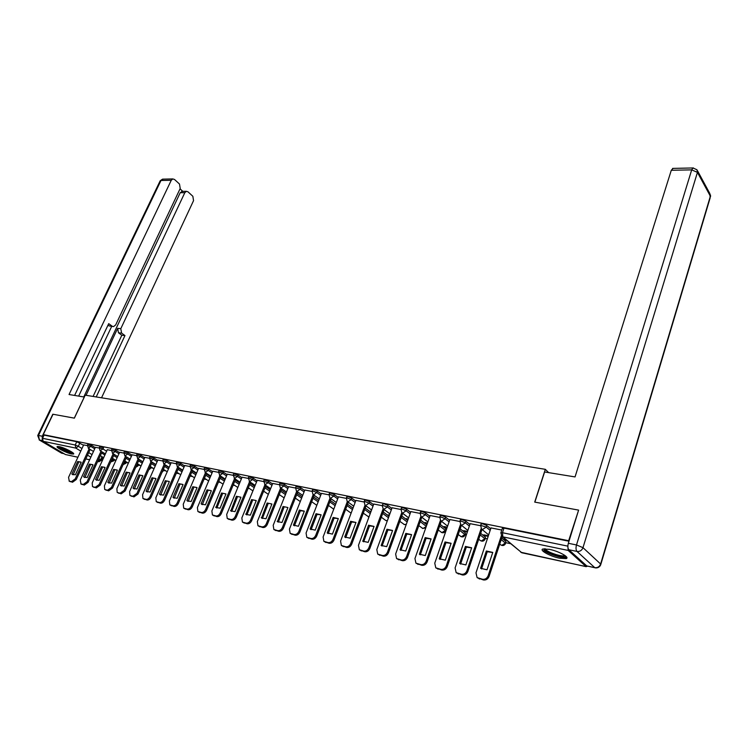 <?xml version="1.0" encoding="UTF-8"?>
<svg xmlns="http://www.w3.org/2000/svg" width="748" height="748" viewBox="0 0 748 748"><rect width="100%" height="100%" fill="white"/><g stroke="black" fill="none" stroke-linecap="round" stroke-linejoin="round"><path stroke-width="1.12" d="M95.248 447.631L91.583 445.378L87.871 444.172M99.241 447.781L103.009 448.996L103.551 447.8L99.793 446.593M119.465 452.587L115.772 450.277L111.948 449.062M131.947 455.139L128.235 452.811L124.364 451.577M144.682 457.748L140.961 455.382L137.034 454.148M157.697 460.413L153.957 458.019L149.965 456.776M170.983 463.134L167.225 460.712L163.176 459.459M184.55 465.911L180.782 463.461L176.678 462.199M198.416 468.753L194.63 466.266L190.459 465.004M212.591 471.651L208.786 469.136L204.55 467.865M227.074 474.625L223.259 472.072L218.958 470.791M241.885 477.663L238.06 475.074L233.685 473.783M257.031 480.768L253.198 478.14L248.747 476.841M272.534 483.947L268.682 481.282L264.156 479.973M288.382 487.191L284.521 484.489L279.92 483.171M304.614 490.529L300.743 487.78L296.058 486.452M321.229 493.932L317.348 491.146L313.664 489.622L312.58 489.809M338.246 497.429L334.347 494.596L330.635 493.044L329.503 493.25M355.674 501.01L351.775 498.131L348.007 496.56L346.829 496.775M373.542 504.676L369.624 501.749L365.819 500.16L364.594 500.384M391.849 508.444L387.922 505.461L384.07 503.853L382.789 504.087M410.615 512.305L406.688 509.257L402.789 507.64L401.461 507.883M429.866 516.26L425.93 513.165L421.994 511.52L420.6 511.782M449.623 520.327L445.677 517.167L441.685 515.503L440.235 515.774M469.894 524.498L465.948 521.272L461.909 519.589L460.385 519.879M490.697 528.789L486.761 525.498L482.666 523.787L481.076 524.086M559.504 558.204L566.171 558.588C570.191 557.484 558.812 551.183 549.415 549.35L542.889 549.004C538.962 550.154 550.191 556.344 559.504 558.204M71.49 453.952L73.482 454.055C75.623 453.456 64.403 447.603 59.204 446.631L57.259 446.537C55.184 447.173 66.31 452.961 71.49 453.952M102.476 457.552L103.701 457.813M114.182 460.02L115.856 460.375M126.122 462.545L128.011 462.947M138.305 465.116L140.418 465.565M150.722 467.734L153.078 468.239M163.401 470.417L166 470.959M176.341 473.147L179.193 473.746M190.076 476.046L192.666 476.588M204.111 479.01L206.429 479.496M218.463 482.039L220.482 482.46M233.133 485.134L234.853 485.499M248.13 488.304L249.533 488.594M263.483 491.539L264.549 491.763M279.182 494.849L279.902 495.008M465.359 534.156L466.518 534.399M485.33 538.373L487.359 538.803M505.835 542.702L510.566 543.693M77.904 457.252L65.441 454.532L43.15 441.32L42.533 438.3L44.067 435.112L76.763 441.722L83.505 445.228M578.167 510.033L534.717 502.104L545.32 469.323L85.216 395.168L74.37 418.151L53.024 414.252L43.262 434.625L568.658 540.711L578.531 510.388M44.067 435.112L43.262 434.625M567.872 545.947L568.153 550.425L586.086 566.591L587.47 566.217M501.786 530.042L490.987 527.92M505.368 539.336L504.376 539.13L505.377 539.962L505.536 539.476M481.198 523.731L480.534 525.685L470.174 523.684M488.369 535.783L483.769 534.82L484.769 535.652L484.966 535.072M459.824 521.496L449.894 519.542M467.528 531.435L463.676 530.622L464.695 531.445L464.891 530.884M439.665 517.392L430.128 515.522M447.239 527.19L444.088 526.527L445.125 527.349L445.322 526.788M420.021 513.39L410.867 511.595M427.473 523.058L424.995 522.534L426.042 523.348L426.238 522.796M400.872 509.491L392.092 507.77M408.202 519.028L406.37 518.645L407.426 519.449L407.623 518.906M382.2 505.685L373.776 504.04M389.418 515.101L388.193 514.848L389.222 515.615M363.996 501.973L355.908 500.393M371.092 511.267L370.456 511.136L370.989 511.539M346.231 498.355L338.47 496.84M328.896 494.83L321.453 493.371M311.972 491.38L304.829 489.987M295.451 488.014L288.597 486.677M279.303 484.723L272.73 483.442M263.539 481.516L257.228 480.291M248.121 478.374L242.081 477.196M233.058 475.307L227.261 474.185M218.332 472.306L212.769 471.231M203.924 469.37L198.594 468.341M189.824 466.5L184.728 465.518M176.042 463.695L171.152 462.75M162.54 460.946L157.856 460.039M149.329 458.253L144.85 457.393M136.388 455.616L132.106 454.793M123.719 453.036L119.615 452.25M111.302 450.511L107.273 449.688L92.219 482.899L92.481 486.527L93.023 486.78L95.286 487.313L99.147 484.526L100.204 485.143L96.342 487.92L92.761 486.686M99.147 448.033L95.398 447.313M126.543 457L130.115 459.225M137.333 463.723L137.941 465.92L135.734 467.304M139.147 459.665L142.812 461.965M150.152 466.584L149.815 467.902L150.367 468.547L148.693 469.884M152.012 462.386L155.771 464.77M165.149 465.172L169.011 467.64M178.566 468.014L182.54 470.576M192.273 470.931L196.35 473.578M206.28 473.905L210.469 476.663M220.595 476.953L224.905 479.814M235.227 480.076L239.659 483.04M250.197 483.273L254.75 486.359M265.503 486.546L270.187 489.753M281.164 489.903L285.979 493.241M297.18 493.343L302.145 496.812M313.59 496.878L318.685 500.487M330.382 500.496L335.637 504.264M347.577 504.217L352.991 508.144M365.202 508.032L370.765 512.137M383.257 511.959L388.997 516.251M401.769 515.989L407.679 520.486M420.75 520.14L426.837 524.853M440.217 524.413L445.864 528.855L445.556 530.996C444.48 532.791 443.022 533.231 441.18 532.295M460.188 528.808L465.359 532.959L465.032 535.11C463.928 536.961 462.442 537.391 460.562 536.41M480.693 533.343L485.359 537.167L485.013 539.336C483.816 541.281 482.254 541.683 480.319 540.524L481.301 541L484.835 538.719L480.169 534.904M501.74 538.018L505.882 541.477L505.508 543.665C504.302 545.657 502.703 546.059 500.73 544.862L501.758 545.367L505.368 543.057L501.216 539.607M548.649 472.633L545.32 469.323M87.226 445.602L83.645 444.92M407.426 519.449L408.006 519.57M426.042 523.348L427.276 523.609M445.125 527.349L447.042 527.751M464.695 531.445L467.341 531.996M484.769 535.652L488.173 536.363M505.377 539.962L506.359 540.168M113.874 460.712L114.332 459.44M125.814 463.236L126.29 462.171L125.72 461.525L125.187 462.694L125.767 463.349L123.083 464.658M137.997 465.808L138.474 464.732L137.903 464.087M150.413 468.426L150.89 467.35L150.348 466.705M163.101 471.109L163.242 469.51M445.649 530.706L445.864 528.855M465.134 534.811L465.359 532.959M485.115 539.018L485.359 537.167M505.62 543.338L505.882 541.477M101.204 460.329L102.691 457.103M568.976 541.234L503.984 528.097L502.329 528.415M486.34 551.005L492.764 552.407L487.013 569.789L480.581 568.302L486.34 551.005L487.247 551.725L492.726 552.52M487.247 551.725L481.525 568.947M502.179 536.671L489.089 576.399C487.92 579.092 486.05 580.28 483.46 579.962L477.364 577.793M491.015 527.845L475.99 572.837L477.112 577.596L482.544 579.27C485.134 579.588 487.004 578.391 488.173 575.689L489.089 576.399M501.319 535.849L488.173 575.689M465.415 546.414L471.661 547.788L465.873 564.918L459.618 563.468L465.415 546.414L466.331 547.143L471.623 547.882M466.331 547.143L460.572 564.114M482.011 529.416L467.883 571.425C466.724 574.081 464.882 575.259 462.358 574.95L456.448 572.856M470.193 523.609L455.102 567.947L456.168 572.65L461.423 574.249C463.947 574.558 465.789 573.379 466.948 570.724L467.883 571.425M481.123 528.621L466.948 570.724M445.023 541.954L451.109 543.291L445.303 560.168L439.216 558.756L445.023 541.954L445.958 542.674L451.081 543.366M445.958 542.674L440.17 559.42M461.413 525.246L447.239 566.582C446.079 569.2 444.275 570.359 441.816 570.06L436.075 568.041M449.913 519.477L434.756 563.179L435.785 567.826L440.871 569.368C443.33 569.667 445.135 568.499 446.294 565.881L447.239 566.582M460.506 524.47L446.294 565.881M439.216 558.756L439.721 559.139M568.845 549.743L586.759 565.927L594.763 567.648L576.998 551.435L568.845 549.743C567.751 548.387 567.582 546.236 568.34 543.291L578.615 510.108L534.857 502.132L544.609 471.969L575.044 476.925L671.283 170.273L673.069 168.394M594.912 567.76L586.759 565.927M84.337 397.038L69.05 394.523L171.255 180.287L160.988 180.492L38.485 435.467L42.262 436.234L52.809 414.214L74.304 418.132L84.281 397.001M86.067 395.309L117.66 328.353L120.802 328.671L184.821 192.675L180.212 192.722L182.372 191.357M120.802 328.671L121.606 333.112L118.465 332.785L117.66 328.353M96.212 396.945L124.963 335.572L121.606 333.112M101.541 397.805L193.545 200.642L192.853 196.285L187.991 191.825L186.374 191.31L184.821 192.675M112.78 326.502L109.002 325.866L113.593 326.586L115.688 324.903L180.212 188.459L179.492 184.036L174.499 179.464L172.807 178.931L171.255 180.287M182.811 191.357L180.034 188.823M112.144 326.175L108.712 323.66L74.604 395.43M42.262 436.234L42.271 439.796M83.785 396.926L180.212 192.722M111.686 326.39L78.662 396.085M109.002 325.866L108.011 325.137M93.089 396.44L121.821 335.244L118.465 332.785M121.821 335.244L124.963 335.572M565.582 555.97L565.61 556.016C566.133 558.971 549.238 554.418 545.161 550.547L544.338 548.77M545.245 548.77L546.115 549.948C549.284 552.94 561.898 556.886 564.46 555.661L564.862 555.427M543.74 550.248C547.676 553.959 563.291 558.85 566.479 557.335L566.732 557.223M72.79 452.718C70.321 452.792 66.376 451.371 60.962 448.473L58.596 446.519M59.765 446.752L61.56 448.033C65.543 450.231 68.975 451.568 71.845 452.035M57.746 446.453L60.251 448.323C65.674 451.278 70.06 452.933 73.407 453.288M425.173 537.606L431.1 538.906L425.266 555.54L419.376 554.203L425.173 537.606L426.117 538.317L431.072 538.971M426.117 538.317L420.301 554.838M441.348 521.169L427.136 561.86C425.986 564.441 424.209 565.591 421.807 565.31L416.225 563.347M430.156 515.456L414.944 558.532L415.925 563.132L420.853 564.618C423.246 564.899 425.023 563.749 426.182 561.168L427.136 561.86M440.422 520.421L426.182 561.168M419.329 554.175L419.983 554.651M405.818 533.371L411.596 534.633L405.743 551.033L400.049 549.771L405.818 533.371L406.772 534.081L411.578 534.689M406.772 534.081L400.937 550.378M421.788 517.205L407.557 557.269C406.407 559.813 404.659 560.944 402.321 560.673L396.889 558.775M410.895 511.529L395.636 554.006L396.571 558.55L401.349 559.99C403.686 560.261 405.435 559.121 406.585 556.577L407.557 557.269M420.853 516.466L406.585 556.577M399.965 549.705L400.741 550.257M386.95 529.238L392.588 530.472L386.725 546.648L381.209 545.451L386.95 529.238L387.922 529.949L392.569 530.519M387.922 529.949L382.06 546.021M402.733 513.334L388.464 552.791C387.324 555.297 385.603 556.419 383.322 556.157L378.039 554.315M392.111 507.705L376.814 549.593L377.712 554.09L382.34 555.474C384.631 555.736 386.342 554.614 387.492 552.099L388.464 552.791M401.788 512.604L387.492 552.099M381.087 545.348L381.966 545.975M368.558 525.208L374.056 526.414L368.175 542.365L362.836 541.234L368.558 525.208L369.531 525.909L374.037 526.452M369.531 525.909L363.659 541.786L362.677 541.094M384.145 509.547L369.858 548.424C368.717 550.902 367.034 552.005 364.809 551.753L359.657 549.967M373.804 503.974L358.47 545.301L359.321 549.733L363.818 551.08C366.043 551.332 367.736 550.219 368.876 547.732L369.858 548.424M382.237 505.583L383.172 508.818L368.876 547.732M351.597 521.982L355.964 522.478L350.083 538.195L344.725 536.952L345.716 537.634L351.597 521.982L350.616 521.281L344.725 536.952M366.015 505.863L351.719 544.161C350.578 546.61 348.923 547.704 346.745 547.461L341.724 545.722M350.616 521.281L355.973 522.459M355.936 500.337L340.574 541.103L341.378 545.488L345.744 546.788C347.923 547.031 349.587 545.928 350.728 543.487L351.719 544.161M365.043 505.143L350.728 543.487M334.104 518.14L338.33 518.607L332.439 534.119L327.213 532.913L328.213 533.595L334.104 518.14L333.112 517.448L327.213 532.913M348.325 502.254L334.019 540.009C332.888 542.422 331.252 543.506 329.129 543.272L324.221 541.571M333.112 517.448L338.339 518.598M338.498 496.784L323.108 537.008L323.884 541.346L328.12 542.599C330.251 542.833 331.878 541.748 333.019 539.336L334.019 540.009M353.72 506.2L347.343 501.543L333.019 539.336M317.021 514.4L321.126 514.83L315.226 530.145L310.121 528.967L311.121 529.64L317.021 514.4L316.021 513.708L310.121 528.967M331.055 498.738L316.75 535.961C315.619 538.336 314.01 539.411 311.935 539.186L307.148 537.532M316.021 513.708L321.126 514.83M321.472 493.315L306.072 533.015L306.802 537.307L310.925 538.513C313.001 538.747 314.609 537.672 315.74 535.288L316.75 535.961M330.074 498.028L315.74 535.288M300.35 510.744L304.324 511.146L298.415 526.265L293.431 525.115L294.441 525.788L300.35 510.744L299.34 510.052L293.431 525.115M314.197 495.298L299.892 532.006C298.77 534.353 297.19 535.418 295.161 535.194L290.476 533.576M299.34 510.052L304.324 511.146M304.847 489.931L289.439 529.126L290.14 533.352L294.142 534.53C296.171 534.755 297.751 533.689 298.882 531.332L299.892 532.006M313.216 494.596L298.882 531.332M283.053 506.49L287.924 507.555L282.005 522.478L277.443 521.608L283.053 506.49L287.887 507.527M284.062 507.172L278.293 522.141M297.741 491.941L283.436 528.144C282.314 530.463 280.762 531.51 278.78 531.304L274.198 529.724M288.616 486.621L273.198 525.311L273.861 529.5L277.751 530.641C279.733 530.856 281.295 529.799 282.417 527.48L283.436 528.144M296.741 491.249L282.417 527.48M277.143 521.356L278.163 522.02M267.139 503.002L271.898 504.049L265.979 518.785L261.548 517.953L267.139 503.002L271.842 503.993M268.149 503.685L262.398 518.486M281.659 488.659L267.363 524.367C266.241 526.657 264.717 527.705 262.772 527.499L258.294 525.956M272.749 483.395L257.331 521.599L257.957 525.732L261.744 526.835C263.689 527.041 265.222 526.003 266.344 523.712L267.363 524.367M280.659 487.967L266.344 523.712M261.23 517.681L262.249 518.345M251.59 499.599L256.237 500.618L250.328 515.166L246.017 514.39L251.59 499.599L256.162 500.552M252.609 500.272L246.877 514.905M265.942 485.452L251.665 520.683C250.552 522.946 249.047 523.974 247.149 523.778L242.763 522.272M257.256 480.235L241.838 517.962L242.427 522.057L246.111 523.123C248.009 523.32 249.514 522.291 250.636 520.028L251.665 520.683M264.942 484.76L250.636 520.028M245.681 514.1L246.709 514.755M236.396 496.27L240.94 497.27L235.022 511.641L230.833 510.893L236.396 496.27L240.847 497.186M237.415 496.943L231.693 511.408M250.589 482.31L236.321 517.083C235.209 519.318 233.731 520.337 231.871 520.15L227.579 518.673M242.1 477.149L226.691 514.418L227.242 518.457L230.833 519.495C232.693 519.692 234.171 518.663 235.283 516.429L236.321 517.083M249.58 481.628L235.283 516.429M230.487 510.594L231.515 511.249M221.539 493.016L225.98 493.989L220.071 508.191L215.994 507.481L221.539 493.016L225.877 493.895M222.567 493.68L216.855 507.986M235.573 479.244L221.324 513.567C220.221 515.774 218.762 516.784 216.939 516.597L212.731 515.148M227.28 474.129L211.88 510.949L212.404 514.942L215.901 515.952C217.715 516.139 219.183 515.129 220.286 512.913L221.324 513.567M234.563 478.561L220.286 512.913M215.63 507.163L216.668 507.817M207.009 489.837L211.347 490.791L205.448 504.816L201.483 504.143L201.109 503.806L207.009 489.837L211.235 490.679M208.038 490.501L202.343 504.638M220.894 476.242L206.663 510.127C205.56 512.305 204.12 513.306 202.343 513.128L198.22 511.707M212.787 471.175L197.407 507.555L197.893 511.51L201.306 512.483C203.082 512.66 204.522 511.66 205.625 509.481L206.663 510.127M219.875 475.569L205.625 509.481M201.109 503.806L202.147 504.461M192.797 486.724L197.051 487.659L191.151 501.515L187.29 500.88L186.907 500.534L192.797 486.724L196.92 487.537M193.835 487.378L188.15 501.366M206.532 473.306L192.329 506.761C191.236 508.921 189.814 509.912 188.075 509.734L184.027 508.341M198.613 468.295L183.241 504.236L183.699 508.144L187.028 509.098C188.767 509.266 190.188 508.275 191.282 506.115L192.329 506.761M205.513 472.633L191.282 506.115M186.907 500.534L187.944 501.179M178.894 483.685L183.054 484.592L177.164 498.28L173.405 497.682L173.003 497.327L178.894 483.685L182.914 484.461M179.931 484.33L174.265 498.168M192.488 470.427L178.304 503.469C177.211 505.601 175.817 506.583 174.106 506.415L170.133 505.05M184.747 465.462L169.394 500.992L169.824 504.853L173.059 505.779C174.761 505.947 176.163 504.965 177.257 502.834L178.304 503.469M191.46 469.763L177.257 502.834M173.003 497.327L174.05 497.962M165.289 480.702L169.357 481.59L163.475 495.129L159.82 494.55L159.408 494.185L165.289 480.702L169.216 481.46M166.327 481.347L160.67 495.026M178.744 467.612L164.588 500.253C163.494 502.357 162.12 503.329 160.446 503.17L156.547 501.824M171.17 462.703L155.836 497.813L156.239 501.637L159.399 502.534C161.063 502.693 162.447 501.721 163.532 499.617L164.588 500.253M177.715 466.958L163.532 499.617M159.408 494.185L160.455 494.821M151.975 477.785L155.958 478.655L150.086 492.034L146.524 491.492L146.103 491.118L151.975 477.785L155.808 478.514M153.013 478.43L147.375 491.96M165.28 464.863L151.161 497.102C150.077 499.178 148.712 500.141 147.076 499.991L143.251 498.664M157.875 459.992L142.569 494.709L142.943 498.486L146.028 499.365C147.665 499.514 149.02 498.551 150.105 496.466L151.161 497.102M164.251 464.199L150.105 496.466M146.103 491.118L147.15 491.754M138.941 474.933L142.84 475.784L136.978 489.014L133.499 488.491L133.079 488.107L138.941 474.933L142.681 475.635M139.979 475.569L134.35 488.949M152.106 462.161L138.015 494.017L133.995 496.878L130.227 495.578M144.869 457.346L129.591 491.66L129.928 495.4L130.535 495.681L132.938 496.251L136.959 493.39L138.015 494.017M151.077 461.507L136.959 493.39M133.079 488.107L134.126 488.743M126.169 472.138L129.993 472.97L124.14 486.05L120.755 485.555L120.325 485.171L126.169 472.138L129.834 472.82M127.216 472.773L121.597 486.013M139.212 459.515L125.15 490.997L121.176 493.83L117.483 492.558M132.125 454.747L116.875 488.678L117.184 492.38L117.773 492.651L120.119 493.213L124.093 490.37L125.15 490.997M138.174 458.87L124.093 490.37M120.325 485.171L121.372 485.789M113.668 469.398L117.408 470.221L111.564 483.143L108.264 482.675L107.834 482.282L113.668 469.398L117.249 470.062M114.715 470.034L109.105 483.124M126.571 456.925L112.546 488.042L108.628 490.847L105.001 489.594M119.633 452.203L104.421 485.761L104.711 489.426L105.272 489.678L107.572 490.23L111.489 487.416L112.546 488.042M125.542 456.28L111.489 487.416M107.834 482.282L108.881 482.909M101.419 466.715L105.085 467.519L99.25 480.31L96.034 479.861L95.594 479.459L101.419 466.715L104.916 467.36M102.467 467.341L96.866 480.3M114.192 454.391L100.204 485.143M113.163 453.746L99.147 484.526M95.594 479.459L96.651 480.076M89.414 464.087L93.004 464.873L87.189 477.523L84.047 477.102L83.608 476.691L89.414 464.087L92.836 464.704M90.461 464.714L84.879 477.533M102.065 451.904L88.114 482.31L84.3 485.059L80.784 483.844M95.417 447.267L80.26 480.104L81.027 483.928L83.243 484.452L87.058 481.693L88.114 482.31M101.027 451.268L87.058 481.693M83.608 476.691L84.655 477.308M77.652 461.516L81.167 462.283L75.37 474.793L72.304 474.391L71.855 473.98L77.652 461.516L80.999 462.114M78.699 462.133L73.126 474.812M90.171 449.464L76.259 479.524L72.5 482.254L69.04 481.058M83.664 444.882L68.554 477.355L69.274 481.132L71.443 481.647L75.202 478.916L76.259 479.524M89.143 448.828L75.202 478.916M71.855 473.98L72.911 474.597M87.32 445.35L91.041 446.556L94.706 448.809M91.583 445.378L88.526 448.398L87.376 445.247L87.918 444.069M111.396 450.268L115.22 451.483L118.923 453.784M115.772 450.277L115.22 451.483L112.639 453.353L111.452 450.146L112.004 448.94M123.813 452.792L127.684 454.027L131.396 456.355M128.235 452.811L127.684 454.027L125.066 455.915L123.869 452.671L124.42 451.455M136.482 455.382L140.409 456.617L144.14 458.982M140.961 455.382L140.409 456.617L137.763 458.524L136.538 455.252L137.09 454.017M149.413 458.019L153.396 459.272L157.145 461.656M153.957 458.019L153.396 459.272L150.713 461.198L149.478 457.888L150.03 456.645M162.625 460.721L166.673 461.974L170.432 464.386M167.225 460.712L166.673 461.974L163.943 463.919L162.69 460.581L163.242 459.319M176.117 463.47L180.231 464.732L183.999 467.182M180.782 463.461L180.231 464.732L177.463 466.696L176.182 463.321L176.743 462.049M189.908 466.285L194.078 467.556L197.865 470.043M194.63 466.266L194.078 467.556L191.273 469.538L189.973 466.135L190.525 464.845M203.998 469.164L208.234 470.445L212.039 472.96M208.786 469.136L208.234 470.445L205.391 472.446L204.064 469.005L204.625 467.696M218.397 472.1L222.708 473.4L226.522 475.943M223.259 472.072L222.708 473.4L219.819 475.419L218.472 471.932L219.033 470.614M233.124 475.111L237.499 476.411L241.333 478.991M238.06 475.074L237.499 476.411L234.573 478.458L233.208 474.933L233.759 473.596M248.186 478.187L252.637 479.496L256.48 482.114M253.198 478.14L252.637 479.496L249.664 481.562L248.271 478L248.822 476.654M263.595 481.338L268.121 482.656L271.982 485.312M268.682 481.282L268.121 482.656L265.11 484.741L263.679 481.142L264.24 479.767M279.369 484.554L283.969 485.882L287.83 488.584M284.521 484.489L283.969 485.882L280.902 487.986L280.266 487.696L279.453 484.349L280.004 482.965M295.507 487.855L300.182 489.192L304.062 491.932M300.743 487.78L300.182 489.192L297.078 491.314L296.404 491.006L295.591 487.64L296.152 486.237M312.028 491.23L313.113 491.043L316.787 492.577L320.677 495.354M317.348 491.146L316.787 492.577L313.627 494.727L312.935 494.4L312.112 491.006L312.673 489.585M328.942 494.69L330.074 494.493L333.795 496.036L337.694 498.869M334.347 494.596L333.795 496.036L330.588 498.215L329.859 497.878L329.036 494.456L329.597 493.007M346.277 498.224L347.455 498.028L351.214 499.589L355.132 502.469M351.775 498.131L351.214 499.589L347.951 501.786L347.203 501.44L346.371 497.981L346.932 496.522M364.033 501.861L365.267 501.646L369.073 503.226L372.99 506.153M369.624 501.749L369.073 503.226L365.753 505.452L364.968 505.087L364.136 501.599L364.687 500.122M382.892 503.806L382.34 505.311L387.371 506.957L391.298 509.94M387.922 505.461L387.371 506.957L383.995 509.21L383.172 508.818M400.9 509.397L402.237 509.164L406.136 510.791L410.072 513.82M406.688 509.257L406.136 510.791L402.704 513.063L401.844 512.651L401.012 509.117L401.564 507.593M420.039 513.315L421.442 513.063L425.388 514.708L429.324 517.803M425.93 513.165L425.388 514.708L421.891 517.008L420.993 516.578L420.161 513.016L420.703 511.473M439.684 517.326L441.142 517.074L445.135 518.738L449.081 521.889M445.677 517.167L445.135 518.738L441.582 521.066L440.637 520.608L439.796 517.018L440.348 515.447M459.842 521.45L461.366 521.178L465.406 522.871L469.351 526.087M465.948 521.272L465.406 522.871L461.787 525.218L460.796 524.75L467.865 530.454M488.659 534.904L481.497 528.995L480.655 525.339L486.219 527.106L490.164 530.397M486.761 525.498L486.219 527.106L482.535 529.49L481.497 528.995M79.858 443.003L78.316 446.294L81.971 448.51M88.722 452.605L92.032 454.616M98.904 458.786L101.158 460.431L98.848 461.759L97.736 461.338M101.99 456.673L100.559 459.786L97.67 461.469M90.845 457.178L87.535 455.177M80.775 451.091L75.838 448.108L43.15 441.32M65.441 454.532L77.923 457.215M85.805 458.917L89.657 459.74M568.153 550.425L502.862 536.858L521.814 552.763L586.086 566.591M101.56 453.008L104.944 455.083M111.929 459.366L113.827 460.815L110.741 461.984L113.733 459.076M99.839 446.481L99.288 447.669L100.073 450.679L103.009 448.996L106.693 451.268M113.659 455.569L117.137 457.72M124.233 462.105L125.187 462.694L123.158 464.508M126.001 458.197L129.572 460.413M136.8 464.91L137.38 465.275L135.912 466.902M138.604 460.871L142.27 463.171M149.619 467.781L149.095 468.959M151.47 463.61L155.238 465.995M164.607 466.406L168.478 468.874M178.024 469.267L181.998 471.82M191.731 472.194L195.817 474.84M205.737 475.186L209.936 477.935M220.052 478.253L224.363 481.104M234.685 481.385L239.117 484.349M249.654 484.601L254.208 487.677M264.96 487.892L269.645 491.09M280.612 491.268L285.437 494.587M296.638 494.718L301.603 498.187M313.047 498.271L318.152 501.88M329.84 501.908L335.095 505.667M347.044 505.639L352.458 509.566M364.659 509.481L370.232 513.577M382.724 513.418L388.464 517.71M401.237 517.476L407.146 521.964M420.217 521.646L426.304 526.34M439.684 525.938L445.331 530.369L441.909 532.595L438.253 530.014M459.665 530.351L464.835 534.493L461.357 536.746L458.225 534.549M162.718 470.726L163.045 471.231L162.007 472.325M418.796 525.62L422.947 528.555L426.229 526.583M399.834 521.356L404.453 524.61L406.342 524.208M381.33 517.205L385.622 520.384L387.352 520.739M363.285 513.175L368.96 517.027M345.67 509.257L351.064 513.137M500.795 533.006L502.469 532.716L567.816 546.134M503.984 528.097L502.469 532.716L502.862 536.858L501.777 536.335L521.982 552.865M76.763 441.722L75.221 445.013L78.316 446.294L75.838 448.108L75.221 445.013L42.533 438.3M586.18 566.666L520.748 552.239M478.57 578.326L479.496 579.027M482.544 579.27L483.46 579.962M457.561 573.333L458.496 574.034M461.423 574.249L462.358 574.95M437.113 568.48L438.057 569.172M440.871 569.368L441.816 570.06M568.34 543.291L576.493 544.955L691.694 169.871L697.445 172.377L582.991 547.667L600.616 564.011L710.366 196.2L697.445 172.377L696.968 169.759L692.975 167.973L691.694 169.871L671.283 170.273M693.415 167.954L672.583 168.403M697.501 170.75L709.871 193.61L710.161 197.846L600.859 564.282M576.493 544.955C575.736 547.91 575.904 550.07 576.998 551.435C579.84 551.715 581.841 550.463 582.991 547.667L576.493 544.955M600.681 564.89L600.616 564.011C599.513 566.741 597.559 567.947 594.763 567.648L595.651 567.919C597.998 568.013 599.672 567.003 600.681 564.89M42.514 440.619L39.42 439.983L61.691 453.166L63.954 453.653M172.807 178.931L162.54 179.146L160.203 180.736L163.167 179.137M37.718 435.57L39.42 439.983L38.485 435.467L37.783 435.439L160.063 181.025M64.113 453.746L61.196 452.942L39.139 439.889M417.188 563.749L418.151 564.441M420.853 564.618L421.807 565.31M397.777 559.139L398.749 559.822M401.349 559.99L402.321 560.673M378.862 554.651L379.844 555.334M382.34 555.474L383.322 556.157M360.424 550.266L361.415 550.949M363.818 551.08L364.809 551.753M342.434 546.003L343.435 546.676M345.744 546.788L346.745 547.461M324.894 541.832L325.904 542.506M328.12 542.599L329.129 543.272M307.774 537.765L308.784 538.438M310.925 538.513L311.935 539.186M291.066 533.801L292.085 534.465M294.142 534.53L295.161 535.194M274.75 529.93L275.769 530.584M277.751 530.641L278.78 531.304M258.817 526.143L259.846 526.798M261.744 526.835L262.772 527.499M243.24 522.441L244.278 523.095M246.111 523.123L247.149 523.778M228.028 518.832L229.075 519.486M230.833 519.495L231.871 520.15M213.161 515.307L214.209 515.952M215.901 515.952L216.939 516.597M198.622 511.847L199.669 512.492M201.306 512.483L202.343 513.128M184.401 508.472L185.457 509.108M187.028 509.098L188.075 509.734M170.497 505.171L171.544 505.807M173.059 505.779L174.106 506.415M156.884 501.936L157.94 502.572M159.399 502.534L160.446 503.17M143.569 498.776L144.626 499.402M146.028 499.365L147.076 499.991M130.535 495.681L131.592 496.307M132.938 496.251L133.995 496.878M117.773 492.651L118.829 493.269M120.119 493.213L121.176 493.83M105.272 489.678L106.328 490.295M107.572 490.23L108.628 490.847M93.023 486.78L94.08 487.387M95.286 487.313L96.342 487.92M81.027 483.928L82.084 484.536M83.243 484.452L84.3 485.059M69.274 481.132L70.331 481.74M71.443 481.647L72.5 482.254M500.73 544.862L499.748 544.048M460.506 519.533L459.955 521.122L460.796 524.75M480.319 540.524L478.711 539.224M447.603 526.134L440.731 520.683M427.865 521.926L421.096 516.662M422.274 528.275L425.677 528.116M408.623 517.84L401.966 512.745M403.827 524.357L406.164 524.703M389.867 513.857L383.303 508.921M385.818 520.524L387.268 520.963M371.569 509.977L365.099 505.18M368.231 516.784L368.932 517.102M336.301 502.516L330.008 497.99M333.748 509.192L328.484 505.442M319.293 498.925L313.094 494.512M316.815 505.321L311.692 501.73M302.697 495.419L296.563 491.118M300.275 501.562L295.301 498.112M286.475 491.997L280.425 487.808M284.118 497.897L279.284 494.587M270.626 488.659L264.661 484.564M268.336 494.335L263.633 491.146M255.143 485.396L249.243 481.403M252.908 490.856L248.336 487.799M240.005 482.208L234.18 478.309M237.827 487.472L233.385 484.526M225.204 479.094L219.445 475.279M223.082 484.171L218.762 481.329M210.73 476.055L205.036 472.315M208.655 480.945L204.456 478.215M196.565 473.082L190.936 469.417M194.545 477.804L190.45 475.167M182.708 470.174L177.145 466.584M180.736 474.737L176.752 472.194M169.151 467.332L163.644 463.807M167.225 471.736L163.345 469.276M155.874 464.545L150.423 461.095M153.994 468.809L150.217 466.434M142.877 461.815L137.482 458.431M141.035 465.948L137.361 463.657M130.143 459.15L124.804 455.822M128.347 463.152L124.766 460.936M117.67 456.542L112.387 453.269M115.912 460.413L112.424 458.272M105.449 453.98L100.223 450.773M103.738 457.739L100.335 455.663M93.472 451.474L88.301 448.314M502.45 528.041L500.926 532.651L501.777 536.335M85.786 458.945L89.648 459.777M97.661 461.507L98.24 461.628M710.535 196.668L710.478 194.948M61.439 453.082L61.981 453.307M186.374 191.31L181.764 191.366M419.376 554.203L419.937 554.623M400.049 549.771L400.648 550.201M381.209 545.451L381.826 545.89M362.836 541.234L363.472 541.674M344.921 537.12L345.567 537.56M327.437 533.1L328.091 533.548M310.373 529.182L311.037 529.621M293.712 525.348L294.375 525.797M277.443 521.608L278.106 522.048M261.548 517.953L262.211 518.392M246.017 514.39L246.681 514.811M230.833 510.893L231.497 511.314M215.994 507.481L216.649 507.892M201.483 504.143L202.128 504.545M187.29 500.88L187.935 501.272M173.405 497.682L174.041 498.065M159.82 494.55L160.446 494.924M146.524 491.492L147.132 491.857M133.499 488.491L134.107 488.846M120.755 485.555L121.344 485.901M108.264 482.675L108.843 483.021M96.034 479.861L96.604 480.197M84.047 477.102L84.608 477.42M72.304 474.391L72.846 474.709"/></g></svg>
